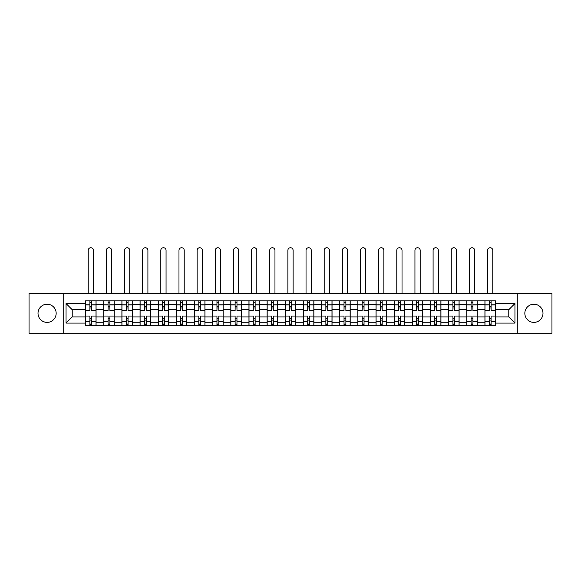 <?xml version="1.0" encoding="UTF-8"?>
<svg xmlns="http://www.w3.org/2000/svg" width="581" height="581" viewBox="0 0 581 581"><rect width="100%" height="100%" fill="white"/><g stroke="black" fill="none" stroke-linecap="round" stroke-linejoin="round"><path stroke-width="0.87" d="M533.917 304.233A9.078 9.078 0 0 0 524.839 313.304A9.078 9.078 0 0 0 533.917 322.382A9.078 9.078 0 0 0 542.988 313.304A9.078 9.078 0 0 0 533.917 304.233M47.083 304.233A9.078 9.078 0 0 0 38.012 313.304A9.078 9.078 0 0 0 47.083 322.382A9.078 9.078 0 0 0 56.161 313.304A9.078 9.078 0 0 0 47.083 304.233M517.279 333.262L551.95 333.262L551.95 293.354L29.05 293.354L29.05 333.262L517.279 333.262L517.279 293.354M103.752 325.81L103.752 304.35L96.068 304.35L96.068 325.81M96.068 304.35L96.068 300.798M103.752 304.35L103.752 300.798M114.225 300.798L114.225 325.81M121.901 325.81L121.901 300.798M132.374 300.798L132.374 325.81M140.05 325.81L140.05 300.798M150.523 300.798L150.523 325.81M158.206 325.81L158.206 300.798M168.679 300.798L168.679 325.81M176.355 325.81L176.355 300.798M186.828 300.798L186.828 325.81M194.504 325.81L194.504 300.798M204.977 300.798L204.977 325.81M212.661 325.81L212.661 300.798M223.133 300.798L223.133 325.81M230.81 325.81L230.81 300.798M241.282 300.798L241.282 325.81M248.958 325.81L248.958 300.798M259.431 300.798L259.431 325.81M267.115 325.81L267.115 300.798M277.587 300.798L277.587 325.81M285.264 325.81L285.264 300.798M295.736 300.798L295.736 325.81M303.413 325.81L303.413 300.798M313.885 300.798L313.885 325.81M321.569 325.81L321.569 300.798M332.041 300.798L332.041 325.81M339.718 325.81L339.718 300.798M350.19 300.798L350.19 325.81M357.867 325.81L357.867 300.798M368.339 300.798L368.339 325.81M376.023 325.81L376.023 300.798M386.496 300.798L386.496 325.81M394.172 325.81L394.172 300.798M404.645 300.798L404.645 325.81M412.321 325.81L412.321 300.798M422.794 300.798L422.794 325.81M430.477 325.81L430.477 300.798M440.95 300.798L440.95 325.81M448.626 325.81L448.626 300.798M459.099 300.798L459.099 325.81M466.775 325.81L466.775 300.798M477.248 300.798L477.248 325.81M484.932 325.81L484.932 300.798M484.932 316.914L477.248 316.914M466.775 316.914L459.099 316.914M448.626 316.914L440.95 316.914M430.477 316.914L422.794 316.914M412.321 316.914L404.645 316.914M394.172 316.914L386.496 316.914M376.023 316.914L368.339 316.914M357.867 316.914L350.19 316.914M339.718 316.914L332.041 316.914M321.569 316.914L313.885 316.914M303.413 316.914L295.736 316.914M285.264 316.914L277.587 316.914M267.115 316.914L259.431 316.914M248.958 316.914L241.282 316.914M230.81 316.914L223.133 316.914M212.661 316.914L204.977 316.914M194.504 316.914L186.828 316.914M176.355 316.914L168.679 316.914M158.206 316.914L150.523 316.914M140.05 316.914L132.374 316.914M121.901 316.914L114.225 316.914M103.752 316.914L96.068 316.914M484.932 309.702L477.248 309.702M466.775 309.702L459.099 309.702M448.626 309.702L440.95 309.702M430.477 309.702L422.794 309.702M412.321 309.702L404.645 309.702M394.172 309.702L386.496 309.702M376.023 309.702L368.339 309.702M357.867 309.702L350.19 309.702M339.718 309.702L332.041 309.702M321.569 309.702L313.885 309.702M303.413 309.702L295.736 309.702M285.264 309.702L277.587 309.702M267.115 309.702L259.431 309.702M248.958 309.702L241.282 309.702M230.81 309.702L223.133 309.702M212.661 309.702L204.977 309.702M194.504 309.702L186.828 309.702M176.355 309.702L168.679 309.702M158.206 309.702L150.523 309.702M140.05 309.702L132.374 309.702M121.901 309.702L114.225 309.702M103.752 309.702L96.068 309.702M72.218 316.914L85.596 316.914L85.596 309.702L72.218 309.702L72.218 316.914L66.052 323.08L66.052 303.529L85.596 303.529L85.596 309.702M495.404 309.702L495.404 316.914L508.782 316.914L508.782 309.702L495.404 309.702L495.404 300.798L85.596 300.798L85.596 303.529M495.404 303.529L514.948 303.529L514.948 323.08L495.404 323.08L495.404 316.914M85.596 316.914L85.596 325.81L495.404 325.81L495.404 323.08M85.596 323.08L66.052 323.08M63.721 333.262L63.721 293.354M91.769 324.067L89.902 324.067M89.902 302.541L91.769 302.541M109.918 324.067L108.059 324.067M108.059 302.541L109.918 302.541M128.067 324.067L126.208 324.067M126.208 302.541L128.067 302.541M146.223 324.067L144.357 324.067M144.357 302.541L146.223 302.541M164.372 324.067L162.513 324.067M162.513 302.541L164.372 302.541M182.521 324.067L180.662 324.067M180.662 302.541L182.521 302.541M200.677 324.067L198.811 324.067M198.811 302.541L200.677 302.541M218.826 324.067L216.96 324.067M216.96 302.541L218.826 302.541M236.975 324.067L235.116 324.067M235.116 302.541L236.975 302.541M255.132 324.067L253.265 324.067M253.265 302.541L255.132 302.541M273.281 324.067L271.414 324.067M271.414 302.541L273.281 302.541M291.43 324.067L289.57 324.067M289.57 302.541L291.43 302.541M309.586 324.067L307.719 324.067M307.719 302.541L309.586 302.541M327.735 324.067L325.868 324.067M325.868 302.541L327.735 302.541M345.884 324.067L344.025 324.067M344.025 302.541L345.884 302.541M364.04 324.067L362.174 324.067M362.174 302.541L364.04 302.541M382.189 324.067L380.323 324.067M380.323 302.541L382.189 302.541M400.338 324.067L398.479 324.067M398.479 302.541L400.338 302.541M418.487 324.067L416.628 324.067M416.628 302.541L418.487 302.541M436.643 324.067L434.777 324.067M434.777 302.541L436.643 302.541M454.792 324.067L452.933 324.067M452.933 302.541L454.792 302.541M472.941 324.067L471.082 324.067M471.082 302.541L472.941 302.541M491.098 324.067L489.231 324.067M489.231 302.541L491.098 302.541M66.052 303.529L72.218 309.702M508.782 316.914L514.948 323.08M508.782 309.702L514.948 303.529M96.01 325.81L96.01 310.574L91.769 310.574L91.769 300.798M89.902 300.798L89.902 310.574L85.654 310.574L85.654 300.798M93.454 293.354L93.454 250.36A2.615 2.615 0 0 0 90.832 247.738A2.615 2.615 0 0 0 88.218 250.36L88.218 293.354M96.01 310.574L96.01 300.798M85.654 325.81L85.654 316.042L89.902 316.042L89.902 325.81M91.769 325.81L91.769 316.042L96.01 316.042M89.902 308.01L91.769 308.01M85.654 316.042L85.654 310.574M91.769 318.599L89.902 318.599M91.769 324.3L89.902 324.3M89.902 320.109L91.769 320.109M91.769 306.499L89.902 306.499M89.902 302.309L91.769 302.309M114.166 325.81L114.166 310.574L109.918 310.574L109.918 300.798M108.059 300.798L108.059 310.574L103.81 310.574L103.81 300.798M111.603 293.354L111.603 250.36A2.615 2.615 0 0 0 108.988 247.738A2.615 2.615 0 0 0 106.367 250.36L106.367 293.354M114.166 310.574L114.166 300.798M103.81 325.81L103.81 316.042L108.059 316.042L108.059 325.81M109.918 325.81L109.918 316.042L114.166 316.042M108.059 308.01L109.918 308.01M103.81 316.042L103.81 310.574M109.918 318.599L108.059 318.599M109.918 324.3L108.059 324.3M108.059 320.109L109.918 320.109M109.918 306.499L108.059 306.499M108.059 302.309L109.918 302.309M132.315 325.81L132.315 310.574L128.067 310.574L128.067 300.798M126.208 300.798L126.208 310.574L121.959 310.574L121.959 300.798M129.752 293.354L129.752 250.36A2.615 2.615 0 0 0 127.137 247.738A2.615 2.615 0 0 0 124.523 250.36L124.523 293.354M132.315 310.574L132.315 300.798M121.959 325.81L121.959 316.042L126.208 316.042L126.208 325.81M128.067 325.81L128.067 316.042L132.315 316.042M126.208 308.01L128.067 308.01M121.959 316.042L121.959 310.574M128.067 318.599L126.208 318.599M128.067 324.3L126.208 324.3M126.208 320.109L128.067 320.109M128.067 306.499L126.208 306.499M126.208 302.309L128.067 302.309M150.464 325.81L150.464 310.574L146.223 310.574L146.223 300.798M144.357 300.798L144.357 310.574L140.108 310.574L140.108 300.798M147.908 293.354L147.908 250.36A2.615 2.615 0 0 0 145.286 247.738A2.615 2.615 0 0 0 142.672 250.36L142.672 293.354M150.464 310.574L150.464 300.798M140.108 325.81L140.108 316.042L144.357 316.042L144.357 325.81M146.223 325.81L146.223 316.042L150.464 316.042M144.357 308.01L146.223 308.01M140.108 316.042L140.108 310.574M146.223 318.599L144.357 318.599M146.223 324.3L144.357 324.3M144.357 320.109L146.223 320.109M146.223 306.499L144.357 306.499M144.357 302.309L146.223 302.309M168.621 325.81L168.621 310.574L164.372 310.574L164.372 300.798M162.513 300.798L162.513 310.574L158.264 310.574L158.264 300.798M166.057 293.354L166.057 250.36A2.615 2.615 0 0 0 163.443 247.738A2.615 2.615 0 0 0 160.821 250.36L160.821 293.354M168.621 310.574L168.621 300.798M158.264 325.81L158.264 316.042L162.513 316.042L162.513 325.81M164.372 325.81L164.372 316.042L168.621 316.042M162.513 308.01L164.372 308.01M158.264 316.042L158.264 310.574M164.372 318.599L162.513 318.599M164.372 324.3L162.513 324.3M162.513 320.109L164.372 320.109M164.372 306.499L162.513 306.499M162.513 302.309L164.372 302.309M186.77 325.81L186.77 310.574L182.521 310.574L182.521 300.798M180.662 300.798L180.662 310.574L176.413 310.574L176.413 300.798M184.206 293.354L184.206 250.36A2.615 2.615 0 0 0 181.592 247.738A2.615 2.615 0 0 0 178.977 250.36L178.977 293.354M186.77 310.574L186.77 300.798M176.413 325.81L176.413 316.042L180.662 316.042L180.662 325.81M182.521 325.81L182.521 316.042L186.77 316.042M180.662 308.01L182.521 308.01M176.413 316.042L176.413 310.574M182.521 318.599L180.662 318.599M182.521 324.3L180.662 324.3M180.662 320.109L182.521 320.109M182.521 306.499L180.662 306.499M180.662 302.309L182.521 302.309M204.919 325.81L204.919 310.574L200.677 310.574L200.677 300.798M198.811 300.798L198.811 310.574L194.562 310.574L194.562 300.798M202.362 293.354L202.362 250.36A2.615 2.615 0 0 0 199.741 247.738A2.615 2.615 0 0 0 197.126 250.36L197.126 293.354M204.919 310.574L204.919 300.798M194.562 325.81L194.562 316.042L198.811 316.042L198.811 325.81M200.677 325.81L200.677 316.042L204.919 316.042M198.811 308.01L200.677 308.01M194.562 316.042L194.562 310.574M200.677 318.599L198.811 318.599M200.677 324.3L198.811 324.3M198.811 320.109L200.677 320.109M200.677 306.499L198.811 306.499M198.811 302.309L200.677 302.309M223.075 325.81L223.075 310.574L218.826 310.574L218.826 300.798M216.96 300.798L216.96 310.574L212.719 310.574L212.719 300.798M220.511 293.354L220.511 250.36A2.615 2.615 0 0 0 217.897 247.738A2.615 2.615 0 0 0 215.275 250.36L215.275 293.354M223.075 310.574L223.075 300.798M212.719 325.81L212.719 316.042L216.96 316.042L216.96 325.81M218.826 325.81L218.826 316.042L223.075 316.042M216.96 308.01L218.826 308.01M212.719 316.042L212.719 310.574M218.826 318.599L216.96 318.599M218.826 324.3L216.96 324.3M216.96 320.109L218.826 320.109M218.826 306.499L216.96 306.499M216.96 302.309L218.826 302.309M241.224 325.81L241.224 310.574L236.975 310.574L236.975 300.798M235.116 300.798L235.116 310.574L230.868 310.574L230.868 300.798M238.66 293.354L238.66 250.36A2.615 2.615 0 0 0 236.046 247.738A2.615 2.615 0 0 0 233.431 250.36L233.431 293.354M241.224 310.574L241.224 300.798M230.868 325.81L230.868 316.042L235.116 316.042L235.116 325.81M236.975 325.81L236.975 316.042L241.224 316.042M235.116 308.01L236.975 308.01M230.868 316.042L230.868 310.574M236.975 318.599L235.116 318.599M236.975 324.3L235.116 324.3M235.116 320.109L236.975 320.109M236.975 306.499L235.116 306.499M235.116 302.309L236.975 302.309M259.373 325.81L259.373 310.574L255.132 310.574L255.132 300.798M253.265 300.798L253.265 310.574L249.017 310.574L249.017 300.798M256.817 293.354L256.817 250.36A2.615 2.615 0 0 0 254.195 247.738A2.615 2.615 0 0 0 251.58 250.36L251.58 293.354M259.373 310.574L259.373 300.798M249.017 325.81L249.017 316.042L253.265 316.042L253.265 325.81M255.132 325.81L255.132 316.042L259.373 316.042M253.265 308.01L255.132 308.01M249.017 316.042L249.017 310.574M255.132 318.599L253.265 318.599M255.132 324.3L253.265 324.3M253.265 320.109L255.132 320.109M255.132 306.499L253.265 306.499M253.265 302.309L255.132 302.309M277.529 325.81L277.529 310.574L273.281 310.574L273.281 300.798M271.414 300.798L271.414 310.574L267.173 310.574L267.173 300.798M274.966 293.354L274.966 250.36A2.615 2.615 0 0 0 272.351 247.738A2.615 2.615 0 0 0 269.729 250.36L269.729 293.354M277.529 310.574L277.529 300.798M267.173 325.81L267.173 316.042L271.414 316.042L271.414 325.81M273.281 325.81L273.281 316.042L277.529 316.042M271.414 308.01L273.281 308.01M267.173 316.042L267.173 310.574M273.281 318.599L271.414 318.599M273.281 324.3L271.414 324.3M271.414 320.109L273.281 320.109M273.281 306.499L271.414 306.499M271.414 302.309L273.281 302.309M295.678 325.81L295.678 310.574L291.43 310.574L291.43 300.798M289.57 300.798L289.57 310.574L285.322 310.574L285.322 300.798M293.115 293.354L293.115 250.36A2.615 2.615 0 0 0 290.5 247.738A2.615 2.615 0 0 0 287.885 250.36L287.885 293.354M295.678 310.574L295.678 300.798M285.322 325.81L285.322 316.042L289.57 316.042L289.57 325.81M291.43 325.81L291.43 316.042L295.678 316.042M289.57 308.01L291.43 308.01M285.322 316.042L285.322 310.574M291.43 318.599L289.57 318.599M291.43 324.3L289.57 324.3M289.57 320.109L291.43 320.109M291.43 306.499L289.57 306.499M289.57 302.309L291.43 302.309M313.827 325.81L313.827 310.574L309.586 310.574L309.586 300.798M307.719 300.798L307.719 310.574L303.471 310.574L303.471 300.798M311.271 293.354L311.271 250.36A2.615 2.615 0 0 0 308.649 247.738A2.615 2.615 0 0 0 306.034 250.36L306.034 293.354M313.827 310.574L313.827 300.798M303.471 325.81L303.471 316.042L307.719 316.042L307.719 325.81M309.586 325.81L309.586 316.042L313.827 316.042M307.719 308.01L309.586 308.01M303.471 316.042L303.471 310.574M309.586 318.599L307.719 318.599M309.586 324.3L307.719 324.3M307.719 320.109L309.586 320.109M309.586 306.499L307.719 306.499M307.719 302.309L309.586 302.309M331.983 325.81L331.983 310.574L327.735 310.574L327.735 300.798M325.868 300.798L325.868 310.574L321.627 310.574L321.627 300.798M329.42 293.354L329.42 250.36A2.615 2.615 0 0 0 326.805 247.738A2.615 2.615 0 0 0 324.183 250.36L324.183 293.354M331.983 310.574L331.983 300.798M321.627 325.81L321.627 316.042L325.868 316.042L325.868 325.81M327.735 325.81L327.735 316.042L331.983 316.042M325.868 308.01L327.735 308.01M321.627 316.042L321.627 310.574M327.735 318.599L325.868 318.599M327.735 324.3L325.868 324.3M325.868 320.109L327.735 320.109M327.735 306.499L325.868 306.499M325.868 302.309L327.735 302.309M350.132 325.81L350.132 310.574L345.884 310.574L345.884 300.798M344.025 300.798L344.025 310.574L339.776 310.574L339.776 300.798M347.569 293.354L347.569 250.36A2.615 2.615 0 0 0 344.954 247.738A2.615 2.615 0 0 0 342.34 250.36L342.34 293.354M350.132 310.574L350.132 300.798M339.776 325.81L339.776 316.042L344.025 316.042L344.025 325.81M345.884 325.81L345.884 316.042L350.132 316.042M344.025 308.01L345.884 308.01M339.776 316.042L339.776 310.574M345.884 318.599L344.025 318.599M345.884 324.3L344.025 324.3M344.025 320.109L345.884 320.109M345.884 306.499L344.025 306.499M344.025 302.309L345.884 302.309M368.281 325.81L368.281 310.574L364.04 310.574L364.04 300.798M362.174 300.798L362.174 310.574L357.925 310.574L357.925 300.798M365.725 293.354L365.725 250.36A2.615 2.615 0 0 0 363.103 247.738A2.615 2.615 0 0 0 360.489 250.36L360.489 293.354M368.281 310.574L368.281 300.798M357.925 325.81L357.925 316.042L362.174 316.042L362.174 325.81M364.04 325.81L364.04 316.042L368.281 316.042M362.174 308.01L364.04 308.01M357.925 316.042L357.925 310.574M364.04 318.599L362.174 318.599M364.04 324.3L362.174 324.3M362.174 320.109L364.04 320.109M364.04 306.499L362.174 306.499M362.174 302.309L364.04 302.309M386.438 325.81L386.438 310.574L382.189 310.574L382.189 300.798M380.323 300.798L380.323 310.574L376.081 310.574L376.081 300.798M383.874 293.354L383.874 250.36A2.615 2.615 0 0 0 381.259 247.738A2.615 2.615 0 0 0 378.638 250.36L378.638 293.354M386.438 310.574L386.438 300.798M376.081 325.81L376.081 316.042L380.323 316.042L380.323 325.81M382.189 325.81L382.189 316.042L386.438 316.042M380.323 308.01L382.189 308.01M376.081 316.042L376.081 310.574M382.189 318.599L380.323 318.599M382.189 324.3L380.323 324.3M380.323 320.109L382.189 320.109M382.189 306.499L380.323 306.499M380.323 302.309L382.189 302.309M404.587 325.81L404.587 310.574L400.338 310.574L400.338 300.798M398.479 300.798L398.479 310.574L394.23 310.574L394.23 300.798M402.023 293.354L402.023 250.36A2.615 2.615 0 0 0 399.408 247.738A2.615 2.615 0 0 0 396.794 250.36L396.794 293.354M404.587 310.574L404.587 300.798M394.23 325.81L394.23 316.042L398.479 316.042L398.479 325.81M400.338 325.81L400.338 316.042L404.587 316.042M398.479 308.01L400.338 308.01M394.23 316.042L394.23 310.574M400.338 318.599L398.479 318.599M400.338 324.3L398.479 324.3M398.479 320.109L400.338 320.109M400.338 306.499L398.479 306.499M398.479 302.309L400.338 302.309M422.736 325.81L422.736 310.574L418.487 310.574L418.487 300.798M416.628 300.798L416.628 310.574L412.379 310.574L412.379 300.798M420.179 293.354L420.179 250.36A2.615 2.615 0 0 0 417.557 247.738A2.615 2.615 0 0 0 414.943 250.36L414.943 293.354M422.736 310.574L422.736 300.798M412.379 325.81L412.379 316.042L416.628 316.042L416.628 325.81M418.487 325.81L418.487 316.042L422.736 316.042M416.628 308.01L418.487 308.01M412.379 316.042L412.379 310.574M418.487 318.599L416.628 318.599M418.487 324.3L416.628 324.3M416.628 320.109L418.487 320.109M418.487 306.499L416.628 306.499M416.628 302.309L418.487 302.309M440.892 325.81L440.892 310.574L436.643 310.574L436.643 300.798M434.777 300.798L434.777 310.574L430.536 310.574L430.536 300.798M438.328 293.354L438.328 250.36A2.615 2.615 0 0 0 435.714 247.738A2.615 2.615 0 0 0 433.092 250.36L433.092 293.354M440.892 310.574L440.892 300.798M430.536 325.81L430.536 316.042L434.777 316.042L434.777 325.81M436.643 325.81L436.643 316.042L440.892 316.042M434.777 308.01L436.643 308.01M430.536 316.042L430.536 310.574M436.643 318.599L434.777 318.599M436.643 324.3L434.777 324.3M434.777 320.109L436.643 320.109M436.643 306.499L434.777 306.499M434.777 302.309L436.643 302.309M459.041 325.81L459.041 310.574L454.792 310.574L454.792 300.798M452.933 300.798L452.933 310.574L448.685 310.574L448.685 300.798M456.477 293.354L456.477 250.36A2.615 2.615 0 0 0 453.863 247.738A2.615 2.615 0 0 0 451.248 250.36L451.248 293.354M459.041 310.574L459.041 300.798M448.685 325.81L448.685 316.042L452.933 316.042L452.933 325.81M454.792 325.81L454.792 316.042L459.041 316.042M452.933 308.01L454.792 308.01M448.685 316.042L448.685 310.574M454.792 318.599L452.933 318.599M454.792 324.3L452.933 324.3M452.933 320.109L454.792 320.109M454.792 306.499L452.933 306.499M452.933 302.309L454.792 302.309M477.19 325.81L477.19 310.574L472.941 310.574L472.941 300.798M471.082 300.798L471.082 310.574L466.833 310.574L466.833 300.798M474.633 293.354L474.633 250.36A2.615 2.615 0 0 0 472.012 247.738A2.615 2.615 0 0 0 469.397 250.36L469.397 293.354M477.19 310.574L477.19 300.798M466.833 325.81L466.833 316.042L471.082 316.042L471.082 325.81M472.941 325.81L472.941 316.042L477.19 316.042M471.082 308.01L472.941 308.01M466.833 316.042L466.833 310.574M472.941 318.599L471.082 318.599M472.941 324.3L471.082 324.3M471.082 320.109L472.941 320.109M472.941 306.499L471.082 306.499M471.082 302.309L472.941 302.309M495.346 325.81L495.346 310.574L491.098 310.574L491.098 300.798M489.231 300.798L489.231 310.574L484.99 310.574L484.99 300.798M492.782 293.354L492.782 250.36A2.615 2.615 0 0 0 490.168 247.738A2.615 2.615 0 0 0 487.546 250.36L487.546 293.354M495.346 310.574L495.346 300.798M484.99 325.81L484.99 316.042L489.231 316.042L489.231 325.81M491.098 325.81L491.098 316.042L495.346 316.042M489.231 308.01L491.098 308.01M484.99 316.042L484.99 310.574M491.098 318.599L489.231 318.599M491.098 324.3L489.231 324.3M489.231 320.109L491.098 320.109M491.098 306.499L489.231 306.499M489.231 302.309L491.098 302.309M466.775 304.35L459.099 304.35M448.626 304.35L440.95 304.35M430.477 304.35L422.794 304.35M412.321 304.35L404.645 304.35M394.172 304.35L386.496 304.35M376.023 304.35L368.339 304.35M357.867 304.35L350.19 304.35M339.718 304.35L332.041 304.35M321.569 304.35L313.885 304.35M303.413 304.35L295.736 304.35M285.264 304.35L277.587 304.35M267.115 304.35L259.431 304.35M248.958 304.35L241.282 304.35M230.81 304.35L223.133 304.35M212.661 304.35L204.977 304.35M194.504 304.35L186.828 304.35M176.355 304.35L168.679 304.35M158.206 304.35L150.523 304.35M140.05 304.35L132.374 304.35M121.901 304.35L114.225 304.35M484.932 304.35L477.248 304.35M466.775 322.266L459.099 322.266M448.626 322.266L440.95 322.266M430.477 322.266L422.794 322.266M412.321 322.266L404.645 322.266M394.172 322.266L386.496 322.266M376.023 322.266L368.339 322.266M357.867 322.266L350.19 322.266M339.718 322.266L332.041 322.266M321.569 322.266L313.885 322.266M303.413 322.266L295.736 322.266M285.264 322.266L277.587 322.266M267.115 322.266L259.431 322.266M248.958 322.266L241.282 322.266M230.81 322.266L223.133 322.266M212.661 322.266L204.977 322.266M194.504 322.266L186.828 322.266M176.355 322.266L168.679 322.266M158.206 322.266L150.523 322.266M140.05 322.266L132.374 322.266M121.901 322.266L114.225 322.266M103.752 322.266L96.068 322.266M484.932 322.266L477.248 322.266M96.01 304.814L91.769 304.814M89.902 304.814L85.654 304.814M89.902 304.967L85.654 304.967M89.902 321.642L85.654 321.642M89.902 321.801L85.654 321.801M96.01 321.801L91.769 321.801M96.01 304.967L91.769 304.967M96.01 321.642L91.769 321.642M114.166 304.814L109.918 304.814M108.059 304.814L103.81 304.814M108.059 304.967L103.81 304.967M108.059 321.642L103.81 321.642M108.059 321.801L103.81 321.801M114.166 321.801L109.918 321.801M114.166 304.967L109.918 304.967M114.166 321.642L109.918 321.642M132.315 304.814L128.067 304.814M126.208 304.814L121.959 304.814M126.208 304.967L121.959 304.967M126.208 321.642L121.959 321.642M126.208 321.801L121.959 321.801M132.315 321.801L128.067 321.801M132.315 304.967L128.067 304.967M132.315 321.642L128.067 321.642M150.464 304.814L146.223 304.814M144.357 304.814L140.108 304.814M144.357 304.967L140.108 304.967M144.357 321.642L140.108 321.642M144.357 321.801L140.108 321.801M150.464 321.801L146.223 321.801M150.464 304.967L146.223 304.967M150.464 321.642L146.223 321.642M168.621 304.814L164.372 304.814M162.513 304.814L158.264 304.814M162.513 304.967L158.264 304.967M162.513 321.642L158.264 321.642M162.513 321.801L158.264 321.801M168.621 321.801L164.372 321.801M168.621 304.967L164.372 304.967M168.621 321.642L164.372 321.642M186.77 304.814L182.521 304.814M180.662 304.814L176.413 304.814M180.662 304.967L176.413 304.967M180.662 321.642L176.413 321.642M180.662 321.801L176.413 321.801M186.77 321.801L182.521 321.801M186.77 304.967L182.521 304.967M186.77 321.642L182.521 321.642M204.919 304.814L200.677 304.814M198.811 304.814L194.562 304.814M198.811 304.967L194.562 304.967M198.811 321.642L194.562 321.642M198.811 321.801L194.562 321.801M204.919 321.801L200.677 321.801M204.919 304.967L200.677 304.967M204.919 321.642L200.677 321.642M223.075 304.814L218.826 304.814M216.96 304.814L212.719 304.814M216.96 304.967L212.719 304.967M216.96 321.642L212.719 321.642M216.96 321.801L212.719 321.801M223.075 321.801L218.826 321.801M223.075 304.967L218.826 304.967M223.075 321.642L218.826 321.642M241.224 304.814L236.975 304.814M235.116 304.814L230.868 304.814M235.116 304.967L230.868 304.967M235.116 321.642L230.868 321.642M235.116 321.801L230.868 321.801M241.224 321.801L236.975 321.801M241.224 304.967L236.975 304.967M241.224 321.642L236.975 321.642M259.373 304.814L255.132 304.814M253.265 304.814L249.017 304.814M253.265 304.967L249.017 304.967M253.265 321.642L249.017 321.642M253.265 321.801L249.017 321.801M259.373 321.801L255.132 321.801M259.373 304.967L255.132 304.967M259.373 321.642L255.132 321.642M277.529 304.814L273.281 304.814M271.414 304.814L267.173 304.814M271.414 304.967L267.173 304.967M271.414 321.642L267.173 321.642M271.414 321.801L267.173 321.801M277.529 321.801L273.281 321.801M277.529 304.967L273.281 304.967M277.529 321.642L273.281 321.642M295.678 304.814L291.43 304.814M289.57 304.814L285.322 304.814M289.57 304.967L285.322 304.967M289.57 321.642L285.322 321.642M289.57 321.801L285.322 321.801M295.678 321.801L291.43 321.801M295.678 304.967L291.43 304.967M295.678 321.642L291.43 321.642M313.827 304.814L309.586 304.814M307.719 304.814L303.471 304.814M307.719 304.967L303.471 304.967M307.719 321.642L303.471 321.642M307.719 321.801L303.471 321.801M313.827 321.801L309.586 321.801M313.827 304.967L309.586 304.967M313.827 321.642L309.586 321.642M331.983 304.814L327.735 304.814M325.868 304.814L321.627 304.814M325.868 304.967L321.627 304.967M325.868 321.642L321.627 321.642M325.868 321.801L321.627 321.801M331.983 321.801L327.735 321.801M331.983 304.967L327.735 304.967M331.983 321.642L327.735 321.642M350.132 304.814L345.884 304.814M344.025 304.814L339.776 304.814M344.025 304.967L339.776 304.967M344.025 321.642L339.776 321.642M344.025 321.801L339.776 321.801M350.132 321.801L345.884 321.801M350.132 304.967L345.884 304.967M350.132 321.642L345.884 321.642M368.281 304.814L364.04 304.814M362.174 304.814L357.925 304.814M362.174 304.967L357.925 304.967M362.174 321.642L357.925 321.642M362.174 321.801L357.925 321.801M368.281 321.801L364.04 321.801M368.281 304.967L364.04 304.967M368.281 321.642L364.04 321.642M386.438 304.814L382.189 304.814M380.323 304.814L376.081 304.814M380.323 304.967L376.081 304.967M380.323 321.642L376.081 321.642M380.323 321.801L376.081 321.801M386.438 321.801L382.189 321.801M386.438 304.967L382.189 304.967M386.438 321.642L382.189 321.642M404.587 304.814L400.338 304.814M398.479 304.814L394.23 304.814M398.479 304.967L394.23 304.967M398.479 321.642L394.23 321.642M398.479 321.801L394.23 321.801M404.587 321.801L400.338 321.801M404.587 304.967L400.338 304.967M404.587 321.642L400.338 321.642M422.736 304.814L418.487 304.814M416.628 304.814L412.379 304.814M416.628 304.967L412.379 304.967M416.628 321.642L412.379 321.642M416.628 321.801L412.379 321.801M422.736 321.801L418.487 321.801M422.736 304.967L418.487 304.967M422.736 321.642L418.487 321.642M440.892 304.814L436.643 304.814M434.777 304.814L430.536 304.814M434.777 304.967L430.536 304.967M434.777 321.642L430.536 321.642M434.777 321.801L430.536 321.801M440.892 321.801L436.643 321.801M440.892 304.967L436.643 304.967M440.892 321.642L436.643 321.642M459.041 304.814L454.792 304.814M452.933 304.814L448.685 304.814M452.933 304.967L448.685 304.967M452.933 321.642L448.685 321.642M452.933 321.801L448.685 321.801M459.041 321.801L454.792 321.801M459.041 304.967L454.792 304.967M459.041 321.642L454.792 321.642M477.19 304.814L472.941 304.814M471.082 304.814L466.833 304.814M471.082 304.967L466.833 304.967M471.082 321.642L466.833 321.642M471.082 321.801L466.833 321.801M477.19 321.801L472.941 321.801M477.19 304.967L472.941 304.967M477.19 321.642L472.941 321.642M495.346 304.814L491.098 304.814M489.231 304.814L484.99 304.814M489.231 304.967L484.99 304.967M489.231 321.642L484.99 321.642M489.231 321.801L484.99 321.801M495.346 321.801L491.098 321.801M495.346 304.967L491.098 304.967M495.346 321.642L491.098 321.642"/></g></svg>
